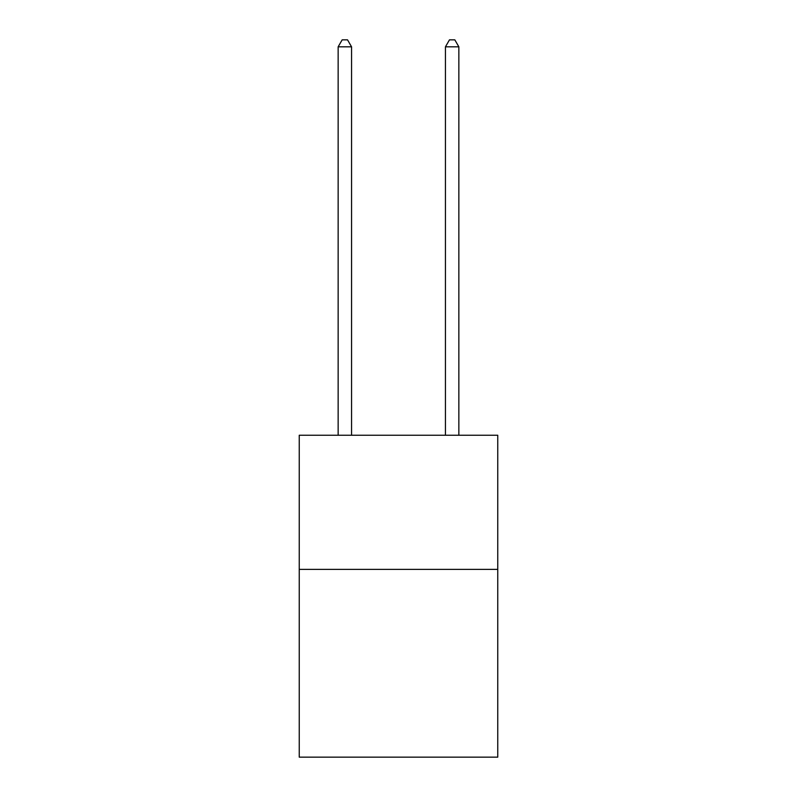 <?xml version="1.0" encoding="UTF-8"?>
<svg xmlns="http://www.w3.org/2000/svg" width="797" height="797" viewBox="0 0 797 797"><rect width="100%" height="100%" fill="white"/><g stroke="black" fill="none" stroke-linecap="round" stroke-linejoin="round"><path stroke-width="1.2" d="M497.756 569.377L497.756 757.15L299.244 757.15L299.244 435.252L497.756 435.252L497.756 569.377L299.244 569.377M351.557 435.252L351.557 46.824L338.147 46.824L338.147 435.252M338.147 46.824L342.172 39.85L347.532 39.85L351.557 46.824M458.853 435.252L458.853 46.824L445.443 46.824L445.443 435.252M445.443 46.824L449.468 39.85L454.828 39.85L458.853 46.824"/></g></svg>
